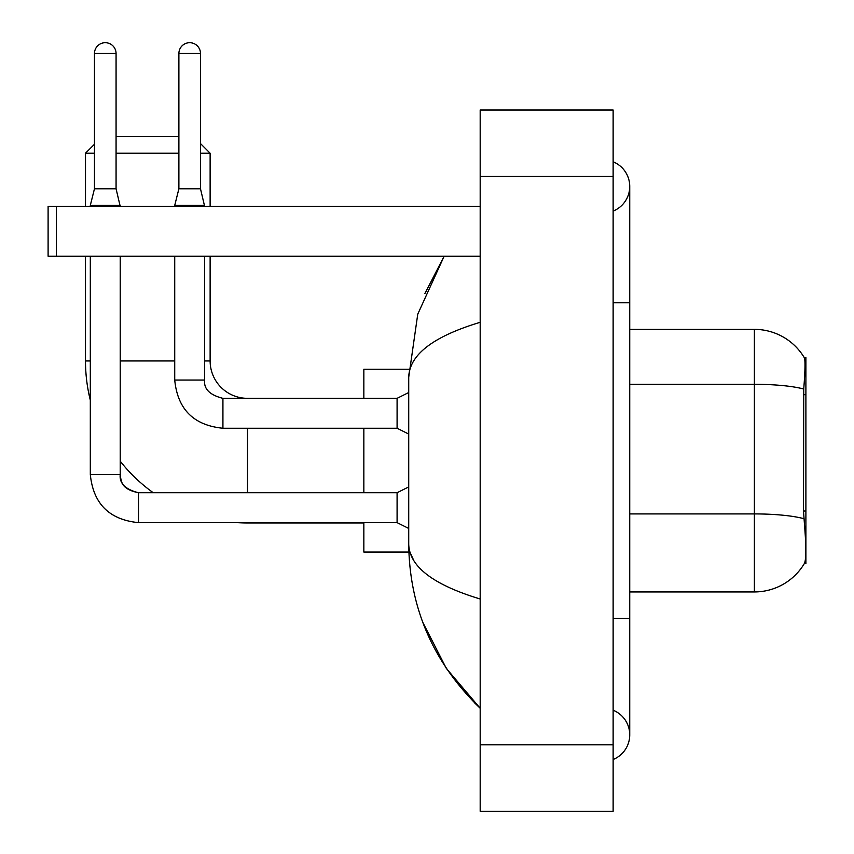 <?xml version="1.0" encoding="UTF-8"?>
<svg xmlns="http://www.w3.org/2000/svg" width="854" height="854" viewBox="0 0 854 854"><rect width="100%" height="100%" fill="white"/><g stroke="black" fill="none" stroke-linecap="round" stroke-linejoin="round"><path stroke-width="1.28" d="M805.898 511.023L803.486 511.023L804.553 525.466C806.229 546.282 806.229 558.858 804.553 563.192L804.265 563.683L805.898 563.683L805.898 357.623L804.393 357.826A58.168 58.168 0 0 0 754.381 329.366A58.168 58.168 0 0 1 804.265 357.623A58.168 58.168 0 0 0 754.381 329.366L629.74 329.366M804.553 563.192A58.168 58.168 0 0 1 754.381 591.939L629.74 591.939M803.486 511.023L803.731 389.05C805.162 370.978 805.386 360.569 804.393 357.826A58.168 58.168 0 0 0 754.381 329.366L754.381 384.3L629.74 384.3M363.847 522.968L247.521 522.968A162.025 162.025 0 0 1 237.145 522.637M153.25 492.726A162.025 162.025 0 0 1 120.222 461.181M90.31 400.163A162.025 162.025 0 0 1 85.496 360.943L85.496 256.243M247.521 398.338A37.395 37.395 0 0 1 210.127 360.943L210.127 256.243M116.069 136.597L178.892 136.597M94.463 144.241L85.496 153.208L94.463 153.208M200.487 143.579L210.127 153.208L200.487 153.208M178.892 153.208L116.069 153.208M210.127 206.39L210.127 153.208M85.496 206.39L85.496 153.208M363.847 428.249L363.847 492.726M363.847 522.637L363.847 552.058L408.863 552.058M408.863 369.248L363.847 369.248L363.847 398.338M116.069 188.777L94.463 188.777L94.463 53.503A10.803 10.803 0 0 1 105.266 42.7A10.803 10.803 0 0 1 116.069 53.503L116.069 188.777L120.222 206.39M408.724 528.455L397.089 522.637L397.089 492.726L408.724 486.908M90.31 256.243L90.31 474.45L120.222 474.45L120.222 256.243M90.31 206.39L90.31 205.398L120.222 205.398M200.487 188.777L178.892 188.777L178.892 53.503A10.803 10.803 0 0 1 189.695 42.7A10.803 10.803 0 0 1 200.487 53.503L200.487 188.777L204.65 206.39M408.724 434.067L397.089 428.249L397.089 398.338L408.724 392.52M174.728 256.243L174.728 380.051L204.65 380.051L204.65 256.243M174.728 206.39L174.728 205.398L204.65 205.398M56.407 256.243L48.102 256.243L48.102 206.39L56.407 206.39L56.407 256.243L480.183 256.243M480.183 206.39L56.407 206.39M613.129 618.531L629.74 618.531L629.74 186.45A26.591 26.591 0 0 1 613.129 211.098A26.591 26.591 0 0 0 613.129 161.801A26.591 26.591 0 0 1 629.74 186.45A26.591 26.591 0 0 0 613.129 161.801A26.591 26.591 0 0 1 629.74 186.45M613.129 759.505A26.591 26.591 0 0 0 613.129 710.208A26.591 26.591 0 0 1 613.129 759.505A26.591 26.591 0 0 0 629.74 734.856A26.591 26.591 0 0 1 613.129 759.505M480.183 322.3C433.17 336.465 409.354 354.784 408.724 377.222L408.724 544.083C409.247 566.448 433.074 584.755 480.183 599.006M480.183 811.3L613.129 811.3L613.129 110.006L480.183 110.006L480.183 811.3M408.724 377.222L417.755 314.176L444.133 256.243L424.897 293.562M422.89 622.545L446.332 668.415L480.183 708.265C433.245 662.704 409.429 607.984 408.724 544.083M413.71 560.363L409.899 552.058M805.898 394.697L803.486 394.697M754.381 591.939L754.381 384.3A58.168 10.099 180 0 1 803.731 389.05M803.902 518.72A58.168 10.099 180 0 0 754.381 513.916L629.74 513.916M85.496 360.943L90.31 360.943M120.222 360.943L174.728 360.943M204.65 360.943L210.127 360.943M247.521 492.726L247.521 428.249M397.089 522.637L138.508 522.637C109.269 519.744 93.203 503.689 90.31 474.45C93.203 503.689 109.269 519.744 138.508 522.637C109.269 519.744 93.203 503.689 90.31 474.45C93.203 503.689 109.269 519.744 138.508 522.637C109.269 519.744 93.203 503.689 90.31 474.45C93.203 503.689 109.269 519.744 138.508 522.637L138.508 492.758M94.463 53.503L116.069 53.503M397.089 428.249L222.926 428.249C193.687 425.356 177.621 409.29 174.728 380.051C177.621 409.29 193.687 425.356 222.926 428.249L222.926 398.359C209.732 395.007 203.636 388.922 204.65 380.051C203.636 388.922 209.732 395.007 222.926 398.338L397.089 398.338M178.892 53.503L200.487 53.503M613.129 302.775L629.74 302.775M480.183 744.827L613.129 744.827M480.183 176.479L613.129 176.479M120.222 474.45C119.218 483.311 125.314 489.406 138.508 492.726C125.314 489.406 119.218 483.311 120.222 474.45C121.236 480.247 120.168 489.086 138.508 492.726L397.089 492.726M94.463 188.777L90.31 205.398M178.892 188.777L174.728 205.398M629.74 618.531L629.74 734.856M480.183 708.265L474.397 702.682"/></g></svg>
